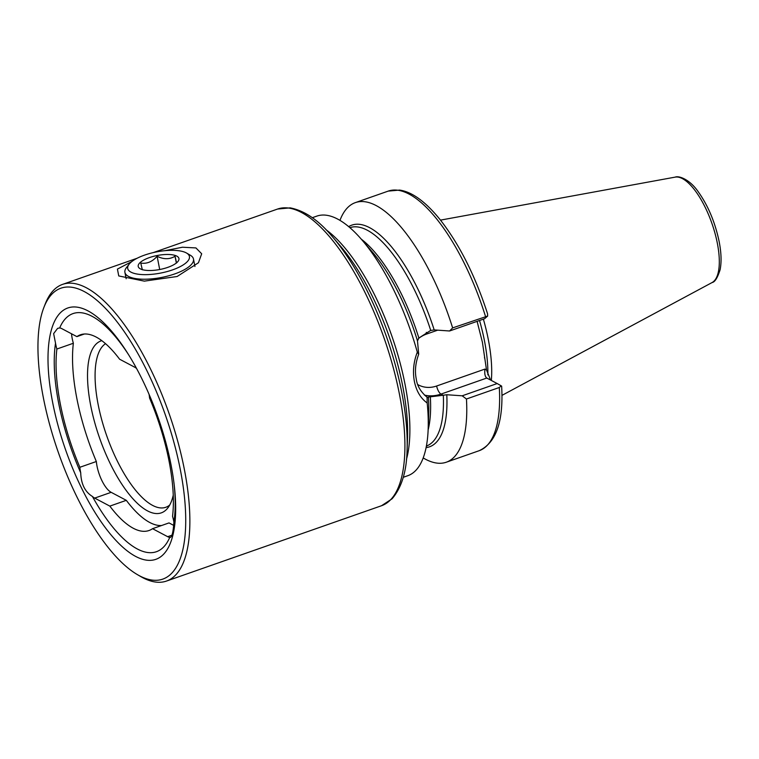 <?xml version="1.0" encoding="UTF-8"?>
<svg xmlns="http://www.w3.org/2000/svg" width="759" height="759" viewBox="0 0 759 759"><rect width="100%" height="100%" fill="white"/><g stroke="black" fill="none" stroke-linecap="round" stroke-linejoin="round"><path stroke-width="1.14" d="M165.026 250.669L182.454 247.225L195.926 247.927L201.685 253.781L198.441 262.756L177.132 276.504L144.352 281.134L118.755 275.944L117.417 269.094L131.781 261.589M149.068 394.348A22.704 8.349 70.7 0 1 149.561 398.029A122.36 45.018 70.7 0 1 169.124 461.425A122.36 45.018 70.7 0 1 172.549 516.281A22.704 8.349 70.7 0 1 173.716 521.101A22.704 8.349 70.7 0 1 173.896 522.078C173.204 532.714 171.828 537.808 169.76 537.353A126.146 46.403 70.7 0 1 92.418 496.462C84.999 491.879 81.099 483.995 80.72 472.81A126.146 46.403 70.7 0 1 58.623 403.001A126.146 46.403 70.7 0 1 55.53 343.239L53.642 333.618L57.618 328.362L59.667 327.954A22.704 8.349 70.7 0 1 61.745 328.609L76.887 336.626A103.698 38.149 70.7 0 1 80.426 334.795A103.698 38.149 70.7 0 1 119.599 359.206L134.741 367.214A22.704 8.349 70.7 0 1 136.554 368.457M426.321 446.491L427.013 445.818A115.7 42.561 70.7 0 0 443.322 395.23L427.051 397.223L427.184 403.001A137.531 50.597 70.7 0 1 428.171 428.968A137.531 50.597 70.7 0 1 407.801 475.703L403.257 477.297M43.87 307.49L45.198 304.055A157.179 57.826 70.7 0 1 62.551 284.388A157.179 57.826 70.7 0 1 184.418 469.679A157.179 57.826 70.7 0 1 166.496 581.062A157.179 57.826 70.7 0 1 140.662 576.527L137.474 574.667A154.124 56.697 70.7 0 1 43.301 397.422A154.124 56.697 70.7 0 1 43.87 307.49A154.124 56.697 70.7 0 1 112.579 316.275A154.124 56.697 70.7 0 1 180.376 469.897A154.124 56.697 70.7 0 1 137.474 574.667M169.731 505.01A87.323 32.125 70.7 0 1 165.813 507.278A87.323 32.125 70.7 0 1 98.11 404.338A87.323 32.125 70.7 0 1 105.548 343.694M173.251 495.115A91.099 33.519 70.7 0 1 167.739 508.056A91.099 33.519 70.7 0 1 126.914 491.434A91.099 33.519 70.7 0 1 90.682 405.467A91.099 33.519 70.7 0 1 101.81 340.668M170.49 537.41L169.76 537.353A22.704 8.349 70.7 0 1 167.692 536.698L152.54 528.691A103.698 38.149 70.7 0 1 149.001 530.522A103.698 38.149 70.7 0 1 109.837 506.111L94.685 498.103A22.704 8.349 70.7 0 1 92.418 496.462M174.153 484.517A126.146 46.403 70.7 0 1 173.896 522.078M171.06 464.973A133.167 48.993 70.7 0 1 174.371 486.443A133.167 48.993 70.7 0 1 130.292 553.14A133.167 48.993 70.7 0 1 52.627 402.355A133.167 48.993 70.7 0 1 63.832 309.947A133.167 48.993 70.7 0 1 127.759 353.4A133.167 48.993 70.7 0 1 171.06 464.973M427.184 403.001C420.628 398.285 416.368 391.094 414.386 381.426C412.583 371.606 413.56 361.863 417.308 352.176L418.702 354.244L417.488 340.933L418.864 338.04L430.628 330.459L434.195 329.918L449.584 330.99L452.63 327.897L487.639 316.067L487.572 313.828C475.305 275.887 459.546 244.569 440.286 219.863C425.752 201.828 412.203 191.904 399.642 190.082L388.219 191.107A137.531 50.597 70.7 0 1 485.485 316.38M418.702 354.244C415.467 362.963 414.661 371.236 416.283 379.064C417.127 385.838 420.723 391.891 427.051 397.223L427.469 397.621M477.098 321.351L482.401 342.243L486.519 369.984L490.589 380.06M483.369 319.15A97.038 35.701 70.7 0 1 488.341 339.69A97.038 35.701 70.7 0 1 491.339 380.458M312.31 217.7L316.854 216.106A137.531 50.597 70.7 0 1 361.929 239.91A137.531 50.597 70.7 0 1 417.308 352.176M59.667 327.954A126.146 46.403 70.7 0 1 128.793 355.041M80.72 472.81A22.704 8.349 70.7 0 1 79.866 467.278A122.36 45.018 70.7 0 1 56.878 349.026A22.704 8.349 70.7 0 1 55.53 343.239M76.887 336.626L84.334 334.017M501.158 385.895L499.308 387.498L466.453 399.006L462.184 395.809L446.795 394.737L443.322 395.23M466.453 399.006A137.531 50.597 70.7 0 1 446.311 462.212A137.531 50.597 70.7 0 1 423.199 457.933M339.966 220.376A137.531 50.597 70.7 0 1 355.364 202.615A137.531 50.597 70.7 0 1 452.63 327.897M462.184 395.809L497.183 383.542L486.718 378.01M497.183 383.542L501.196 385.819M487.639 316.067L484.584 318.733L449.584 330.99M443.228 395.268L440.998 394.092L486.785 378.048C484.992 376.597 484.384 373.599 484.963 369.073L486.519 369.984M152.54 528.691L169.02 522.913L173.669 525.38M161.572 525.522A103.698 38.149 70.7 0 1 126.307 500.333L109.837 506.111M71.526 333.789A22.704 8.349 -109.3 0 0 73.357 343.258A122.36 45.018 -109.3 0 0 96.346 461.51A22.704 8.349 -109.3 0 0 111.165 492.325L126.307 500.333M73.357 343.258L56.878 349.026M96.346 461.51L79.866 467.278M142.322 269.796L140.776 263.05C146.81 264.056 152.255 261.798 157.122 256.276C163.678 259.512 169.646 259.502 175.035 256.248L176.581 262.993M138.233 266.532A20.74 7.116 169 0 1 156.98 255.555A20.74 7.116 169 0 1 178.915 258.449A20.74 7.116 169 0 1 178.023 261.362A20.74 7.116 169 0 1 159.931 269.473A20.74 7.116 169 0 1 140.121 268.724A20.74 7.116 169 0 1 138.233 266.532M186.553 253.041L190.291 255.214A34.933 11.983 169 0 1 193.46 258.904A34.933 11.983 169 0 1 193.488 259.047A34.933 11.983 169 0 1 161.686 277.433A34.933 11.983 169 0 1 124.941 272.509A34.933 11.983 169 0 1 124.912 272.377A34.933 11.983 169 0 1 126.449 267.623L129.096 264.208A31.432 10.787 169 0 1 156.515 251.903A31.432 10.787 169 0 1 186.553 253.041A31.432 10.787 169 0 1 189.408 256.371A31.432 10.787 169 0 1 160.993 273.003A31.432 10.787 169 0 1 127.74 268.61A31.432 10.787 169 0 1 129.096 264.208M159.703 269.521L157.122 256.276M176.344 263.012L175.035 256.248M427.213 445.799L426.368 446.216M407.09 449.84L407.517 437.896A139.713 51.403 -109.3 0 0 402.763 386.359A139.713 51.403 -109.3 0 0 340.222 245.831L332.442 236.761A154.997 57.02 70.7 0 1 401.815 392.659A154.997 57.02 70.7 0 1 407.09 449.84C406.682 471.244 401.672 487.563 392.08 498.805L381.54 505.722A157.179 57.826 -109.3 0 0 399.462 394.338A157.179 57.826 -109.3 0 0 277.595 209.038L290.156 207.862C304.663 210.66 318.761 220.3 332.442 236.761M326.066 229.778A137.531 50.597 70.7 0 1 405.107 384.68A137.531 50.597 70.7 0 1 406.473 459.271M437.696 330.165L426.539 334.074A6.983 2.571 70.7 0 1 426.321 332.366M426.539 334.074A28.159 24.335 117.9 0 0 418.361 338.628M479.536 320.497A97.038 35.701 70.7 0 1 484.508 341.028A97.038 35.701 70.7 0 1 487.866 374.87M440.495 220.119L675.149 177.132A55.938 20.578 70.7 0 1 717.369 243.383A55.938 20.578 70.7 0 1 712.084 282.547L501.908 395.411M446.795 394.737A117.446 43.206 70.7 0 1 426.103 447.611M430.344 397.061A115.7 42.561 70.7 0 1 428.133 429.945M428.408 397.09A117.446 43.206 70.7 0 1 428.731 413.276L428.171 428.968M499.308 387.498A137.531 50.597 70.7 0 1 479.166 450.704C496.168 442.791 503.653 421.264 501.642 386.122M348.685 226.637A117.446 43.206 70.7 0 1 434.195 329.918M349.89 227.662A115.7 42.561 70.7 0 1 430.723 330.421M361.293 239.17A115.7 42.561 70.7 0 1 418.864 338.04M361.929 239.91L372.166 251.817A117.446 43.206 70.7 0 1 417.488 340.933M417.792 384.585A28.159 24.335 117.9 0 0 436.634 386.008L484.963 369.073M436.634 386.008A6.983 2.571 -109.3 0 0 440.998 394.092A35.151 30.379 -62.1 0 1 424.442 395.088M171.951 535.209L167.692 536.698M111.165 492.325L94.685 498.103M62.551 284.388L137.123 258.259M153.299 252.586L277.595 209.038M484.479 357.517L484.536 358.049M675.149 177.132C678.793 175.481 689.637 179.342 698.024 191.458C708.071 205.518 715.12 222.273 719.181 241.732C721.325 252.794 721.629 262.159 720.082 269.825C717.521 277.87 714.855 282.111 712.084 282.547M446.311 462.212L479.166 450.704M355.364 202.615L388.219 191.107M478.369 326.512L478.217 325.953M166.496 581.062L381.54 505.722M193.488 259.047L194.94 266.485M124.912 272.377L126.155 278.733"/></g></svg>
